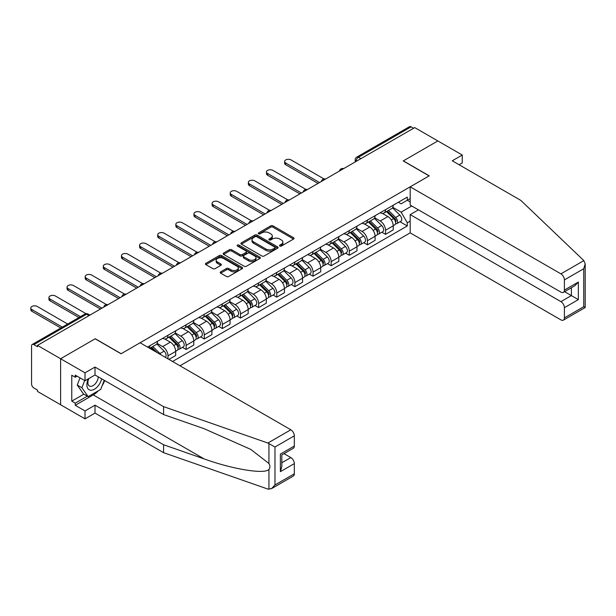 <?xml version="1.0" encoding="UTF-8"?>
<svg xmlns="http://www.w3.org/2000/svg" width="616" height="616" viewBox="0 0 616 616"><rect width="100%" height="100%" fill="white"/><g stroke="black" fill="none" stroke-linecap="round" stroke-linejoin="round"><path stroke-width="0.92" d="M279.826 246.03A1.132 0.654 0 0 0 281.427 246.03L293.547 239.039A1.617 0.932 0 0 0 294.017 238.377A1.617 0.932 0 0 0 293.547 237.722L273.011 225.864A1.617 0.932 0 0 0 270.732 225.864L258.612 232.863A1.132 0.654 0 0 0 258.281 233.325A1.132 0.654 0 0 0 258.612 233.787A1.132 0.654 0 0 0 260.206 233.787L261.777 232.879A5.159 2.98 0 0 1 269.077 232.879L270.786 233.864A5.159 2.98 0 0 1 272.295 235.974A5.159 2.98 0 0 1 270.786 238.084L269.215 238.985A1.132 0.654 0 0 0 268.884 239.447A1.132 0.654 0 0 0 269.215 239.909A1.132 0.654 0 0 0 270.817 239.909L272.387 239A5.159 2.98 0 0 1 279.687 239L281.397 239.994A5.159 2.98 0 0 1 282.906 242.096A5.159 2.98 0 0 1 281.397 244.206L279.826 245.114A1.132 0.654 0 0 0 279.495 245.576A1.132 0.654 0 0 0 279.826 246.03L279.826 245.114M220.651 271.833A1.617 0.932 0 0 0 220.181 272.495A1.617 0.932 0 0 0 220.651 273.15L226.411 276.476A1.617 0.932 0 0 0 228.698 276.476L242.157 268.707A1.617 0.932 0 0 0 242.627 268.045A1.617 0.932 0 0 0 242.157 267.39L221.621 255.532A1.617 0.932 0 0 0 219.342 255.532L205.883 263.309A1.617 0.932 0 0 0 205.405 263.964A1.617 0.932 0 0 0 205.883 264.626L212.836 268.638A1.617 0.932 0 0 0 215.123 268.638L220.882 265.311A1.617 0.932 0 0 0 221.352 264.657A1.617 0.932 0 0 0 220.882 263.995L217.433 262.008A4.312 2.495 0 0 1 216.162 260.245A4.312 2.495 0 0 1 218.826 257.942A4.312 2.495 0 0 1 223.531 258.481L237.052 266.289A4.312 2.495 0 0 1 238.315 268.045A4.312 2.495 0 0 1 235.651 270.347A4.312 2.495 0 0 1 230.946 269.808L228.698 268.507A1.617 0.932 0 0 0 226.411 268.507L220.651 271.833L220.651 273.15M37.484 345.384L414.722 127.589L437.845 140.941L403.218 160.938L429.129 175.899L121.159 353.707L95.241 338.738L60.614 358.735L37.484 345.384L37.484 346.723L33.88 344.644A3.288 1.894 -120 0 0 32.24 344.483A3.288 1.894 -120 0 0 31.562 345.992L31.562 383.968A3.288 1.894 -120 0 0 33.88 387.988L37.484 390.074L37.484 391.414L60.614 404.766L60.614 358.735L60.614 404.766L85.016 418.857L85.016 410.941L95.01 405.166L95.01 413.082L85.016 418.857M261.892 255.994A1.617 0.932 0 0 0 264.172 255.994L277.631 248.225A1.617 0.932 0 0 0 278.101 247.563A1.617 0.932 0 0 0 277.631 246.908L257.095 235.05A1.617 0.932 0 0 0 254.816 235.05L241.356 242.827A1.617 0.932 0 0 0 240.887 243.482A1.617 0.932 0 0 0 241.356 244.144L261.892 255.994M237.868 246.277A1.132 0.654 0 0 1 239.016 246.439L239.016 245.099L259.89 257.149A1.617 0.932 0 0 1 260.368 257.804A1.617 0.932 0 0 1 259.89 258.466L246.431 266.235A1.617 0.932 0 0 1 244.152 266.235L223.616 254.385L223.616 253.068A1.617 0.932 0 0 0 223.146 253.723A1.617 0.932 0 0 0 223.616 254.385M223.616 253.068L229.375 249.742A1.617 0.932 0 0 1 231.662 249.742L239.986 254.547A1.617 0.932 0 0 0 242.265 254.547L246.092 252.337A1.617 0.932 0 0 0 246.562 251.682A1.617 0.932 0 0 0 246.092 251.02L237.422 246.015A1.132 0.654 0 0 1 237.091 245.553A1.132 0.654 0 0 1 237.784 244.952A1.132 0.654 0 0 1 239.016 245.099M179.964 365.781L410.187 232.863L560.922 319.889A4.928 2.849 -120 0 0 563.386 320.135A4.928 2.849 -120 0 0 564.402 317.879L564.402 307.677A4.928 2.849 -120 0 0 560.922 301.64L571.379 295.603L578.355 299.622L564.402 307.677M360.914 158.659L358.474 157.249A3.288 1.894 60 0 0 356.826 157.08L409.471 126.688A3.288 1.894 60 0 1 411.118 126.85L358.474 157.249A3.288 1.894 120 0 0 356.148 161.269L356.148 161.407M413.559 128.259L411.118 126.85M385.547 209.648A7.561 4.366 60 0 1 383.984 213.044L391.653 208.616A7.561 4.366 -120 0 0 393.224 205.22M374.667 217.787L380.203 220.99A7.561 4.366 60 0 1 385.547 230.245L393.224 225.818A7.561 4.366 -120 0 0 387.872 216.562L382.382 213.39M393.224 225.818L393.224 229.914L385.547 234.342L381.874 232.217M383.984 213.044A7.561 4.366 60 0 1 380.264 212.705M385.547 230.245L385.547 234.342M367.421 220.112A7.561 4.366 60 0 1 365.858 223.508L373.527 219.08A7.561 4.366 -120 0 0 375.09 215.685M363.74 242.681L367.421 244.806L375.09 240.379L375.09 236.29A7.561 4.366 -120 0 0 369.746 227.027L364.256 223.854M365.858 223.508A7.561 4.366 60 0 1 362.131 223.169M356.533 228.259L362.077 231.454A7.561 4.366 60 0 1 367.421 240.717L367.421 244.806M349.287 230.584A7.561 4.366 60 0 1 347.724 233.98L355.394 229.545A7.561 4.366 -120 0 0 356.964 226.157M345.615 253.153L349.295 255.278L356.964 250.843L356.964 246.754A7.561 4.366 -120 0 0 351.613 237.491L346.123 234.326M347.724 233.98A7.561 4.366 60 0 1 344.005 233.633M338.407 238.723L343.944 241.919A7.561 4.366 60 0 1 349.295 251.182L349.295 255.278M331.162 241.049A7.561 4.366 60 0 1 329.599 244.444L337.268 240.017A7.561 4.366 -120 0 0 338.831 236.621M327.481 263.617L331.162 265.742L338.831 261.315L338.831 257.219A7.561 4.366 -120 0 0 333.487 247.963L327.997 244.791M329.599 244.444A7.561 4.366 60 0 1 325.872 244.105M320.274 249.187L325.818 252.391A7.561 4.366 60 0 1 331.162 261.646L331.162 265.742M313.028 251.52A7.561 4.366 60 0 1 311.465 254.909L319.134 250.481A7.561 4.366 -120 0 0 320.705 247.085M309.355 274.089L313.036 276.207L320.705 271.779L320.705 267.69A7.561 4.366 -120 0 0 315.353 258.427L309.863 255.255M311.465 254.909A7.561 4.366 60 0 1 307.746 254.57M302.148 259.659L307.684 262.855A7.561 4.366 60 0 1 313.036 272.118L313.036 276.207M294.902 261.985A7.561 4.366 60 0 1 293.339 265.38L301.008 260.953A7.561 4.366 -120 0 0 302.572 257.557M291.222 284.554L294.902 286.679L302.572 282.244L302.572 278.155A7.561 4.366 -120 0 0 297.228 268.892L291.738 265.727M293.339 265.38A7.561 4.366 60 0 1 289.612 265.034M284.014 270.124L289.559 273.327A7.561 4.366 60 0 1 294.902 282.582L294.902 286.679M276.769 272.449A7.561 4.366 60 0 1 275.206 275.845L282.875 271.417A7.561 4.366 -120 0 0 284.446 268.022M273.096 295.018L276.776 297.143L284.446 292.715L284.446 288.619A7.561 4.366 -120 0 0 279.094 279.364L273.604 276.191M275.206 275.845A7.561 4.366 60 0 1 271.487 275.506M265.889 280.596L271.425 283.791A7.561 4.366 60 0 1 276.776 293.047L276.776 297.143M258.643 282.921A7.561 4.366 60 0 1 257.08 286.309L264.749 281.882A7.561 4.366 -120 0 0 266.312 278.486M254.962 305.49L258.643 307.607L266.312 303.18L266.312 299.091A7.561 4.366 -120 0 0 260.968 289.828L255.478 286.656M257.08 286.309A7.561 4.366 60 0 1 253.353 285.97M247.755 291.06L253.299 294.255A7.561 4.366 60 0 1 258.643 303.519L258.643 307.607M240.517 293.385A7.561 4.366 60 0 1 238.946 296.781L246.616 292.354A7.561 4.366 -120 0 0 248.186 288.958M236.837 315.954L240.517 318.079L248.186 313.652L248.186 309.555A7.561 4.366 -120 0 0 242.835 300.292L237.345 297.128M238.946 296.781A7.561 4.366 60 0 1 235.227 296.435M229.629 301.524L235.166 304.728A7.561 4.366 60 0 1 240.517 313.983L240.517 318.079M222.384 303.85A7.561 4.366 60 0 1 220.821 307.245L228.49 302.818A7.561 4.366 -120 0 0 230.053 299.422M218.703 326.418L222.384 328.544L230.053 324.116L230.053 320.02A7.561 4.366 -120 0 0 224.709 310.764L219.219 307.592M220.821 307.245A7.561 4.366 60 0 1 217.094 306.907M211.496 311.996L217.04 315.192A7.561 4.366 60 0 1 222.384 324.447L222.384 328.544M204.258 314.322A7.561 4.366 60 0 1 202.687 317.71L210.356 313.282A7.561 4.366 -120 0 0 211.927 309.894M200.577 336.89L204.258 339.008L211.927 334.58L211.927 330.492A7.561 4.366 -120 0 0 206.576 321.229L201.085 318.064M202.687 317.71A7.561 4.366 60 0 1 198.968 317.371M193.37 322.461L198.906 325.656A7.561 4.366 60 0 1 204.258 334.919L204.258 339.008M186.124 324.786A7.561 4.366 60 0 1 184.561 328.182L192.231 323.754A7.561 4.366 -120 0 0 193.794 320.358M182.444 347.355L186.124 349.48L193.794 345.052L193.794 340.956A7.561 4.366 -120 0 0 188.45 331.701L182.96 328.528M184.561 328.182A7.561 4.366 60 0 1 180.834 327.835M175.237 332.925L180.781 336.128A7.561 4.366 60 0 1 186.124 345.384L186.124 349.48M167.999 335.25A7.561 4.366 60 0 1 166.428 338.646L174.097 334.219A7.561 4.366 -120 0 0 175.668 330.823M168.923 359.405L175.668 355.517L175.668 351.42A7.561 4.366 -120 0 0 170.316 342.165L164.826 338.993M166.428 338.646A7.561 4.366 60 0 1 162.709 338.307M157.111 343.397L162.647 346.592A7.561 4.366 60 0 1 167.999 355.856L167.999 358.874M149.696 348.31L155.971 344.683A7.561 4.366 -120 0 0 157.534 341.295M149.865 345.722A7.561 4.366 60 0 1 149.303 348.079M410.187 201.933L407.284 200.254L401.124 203.811L398.39 202.233M392.792 207.322L401.124 212.135L411.757 205.99M410.187 221.121L407.284 222.8L401.124 212.135M172.526 361.484L407.284 225.957L407.284 222.8M410.187 198.575L407.284 200.254L407.284 197.105L147.54 347.062M400 221.752L407.284 225.957M280.28 246.192L281.397 245.545A5.159 2.98 0 0 0 282.906 243.443L282.906 242.096M272.295 235.974L272.295 237.314A5.159 2.98 0 0 1 270.786 239.424L269.669 240.071M293.524 239.047L273.011 227.204A1.617 0.932 0 0 0 270.732 227.204L259.059 233.941M277.608 248.233L257.095 236.398A1.617 0.932 0 0 0 254.816 236.398L241.38 244.152M274.782 248.025A1.132 0.654 0 0 0 275.113 247.563A1.132 0.654 0 0 0 274.782 247.101L256.757 236.698A1.132 0.654 0 0 0 255.163 236.698L253.507 237.653A5.159 2.98 0 0 0 251.99 239.763A5.159 2.98 0 0 0 253.507 241.872L265.827 248.98A5.159 2.98 0 0 0 273.127 248.98L274.782 248.025L274.782 249.372A1.132 0.654 0 0 0 275.113 248.91L275.113 247.563M251.99 239.763L251.99 241.102A5.159 2.98 0 0 0 253.507 243.212L253.507 241.872M274.782 249.372L273.127 250.327A5.159 2.98 0 0 1 265.827 250.327L253.507 243.212M223.639 254.393L229.375 251.082L229.375 249.742M246.562 251.682L246.562 253.022A1.617 0.932 0 0 1 246.092 253.684L242.265 255.886A1.617 0.932 0 0 1 239.986 255.886L231.662 251.082A1.617 0.932 0 0 0 229.375 251.082M239.016 246.439L259.875 258.481M248.625 259.536A4.312 2.495 0 0 0 253.33 260.075A4.312 2.495 0 0 0 255.994 257.773A4.312 2.495 0 0 0 254.731 256.01L249.965 253.261A1.617 0.932 0 0 0 247.686 253.261L243.867 255.471A1.617 0.932 0 0 0 243.389 256.125A1.617 0.932 0 0 0 243.867 256.787L248.625 259.536L248.625 260.876A4.312 2.495 0 0 0 253.33 261.415A4.312 2.495 0 0 0 255.994 259.113L255.994 257.773M243.389 256.125L243.389 257.473A1.617 0.932 0 0 0 243.867 258.127L243.867 256.787M248.625 260.876L243.867 258.127M238.315 268.045L238.315 269.392A4.312 2.495 0 0 1 235.651 271.695A4.312 2.495 0 0 1 230.946 271.148L228.698 269.854A1.617 0.932 0 0 0 226.411 269.854L220.674 273.165M216.162 260.245L216.162 261.584A4.312 2.495 0 0 0 217.433 263.348L217.433 262.008M220.859 265.327L217.433 263.348M242.134 268.722L221.621 256.88A1.617 0.932 0 0 0 219.342 256.88L205.898 264.634M386.525 211.573L393.67 218.618A4.112 2.372 60 0 1 394.756 224.778L393.216 225.664M387.949 212.982L390.975 214.73M324.024 178.956L291.068 159.929A3.781 2.179 -0 0 0 286.948 159.459A3.781 2.179 -0 0 0 284.615 161.477A3.781 2.179 -0 0 0 285.724 163.017L319.542 182.544M387.318 211.119L395.141 218.834A1.971 1.14 60 0 1 395.657 221.791A1.971 1.14 60 0 1 395.48 221.86M388.504 210.433L395.641 217.479A4.112 2.372 60 0 1 396.727 223.639A4.112 2.372 60 0 1 395.487 223.77M392.5 207.838L399.83 215.069A4.112 2.372 60 0 1 400.908 221.229L396.727 223.639M318.025 183.414L285.724 164.765A3.781 2.179 180 0 1 284.615 163.217L284.615 161.477M368.399 222.045L375.537 229.09A4.112 2.372 60 0 1 376.622 235.25L375.09 236.136M369.823 223.446L372.849 225.194M305.898 189.428L272.934 170.401A3.781 2.179 -0 0 0 268.815 169.924A3.781 2.179 -0 0 0 266.482 171.941A3.781 2.179 -0 0 0 267.59 173.481L301.409 193.008M369.192 221.583L377.007 229.298A1.971 1.14 60 0 1 377.531 232.255A1.971 1.14 60 0 1 377.354 232.332M370.37 220.905L377.516 227.951A4.112 2.372 60 0 1 378.601 234.111A4.112 2.372 60 0 1 377.354 234.242M374.366 218.303L381.697 225.533A4.112 2.372 60 0 1 382.782 231.693L378.601 234.111M299.9 193.878L267.59 175.229A3.781 2.179 180 0 1 266.482 173.689L266.482 171.941M350.265 232.509L357.411 239.555A4.112 2.372 60 0 1 358.497 245.715L356.957 246.6M351.69 233.918L354.716 235.666M287.764 199.892L254.808 180.865A3.781 2.179 -0 0 0 250.689 180.388A3.781 2.179 -0 0 0 248.356 182.405A3.781 2.179 -0 0 0 249.465 183.953L283.283 203.472M351.058 232.055L358.882 239.77A1.971 1.14 60 0 1 359.398 242.727A1.971 1.14 60 0 1 359.22 242.796M352.244 231.37L359.382 238.415A4.112 2.372 60 0 1 360.468 244.575A4.112 2.372 60 0 1 359.228 244.706M356.24 228.767L363.571 235.997A4.112 2.372 60 0 1 364.649 242.157L360.468 244.575M281.766 204.35L249.465 185.693A3.781 2.179 180 0 1 248.356 184.153L248.356 182.405M583.86 260.614L585.2 263.864L583.752 268.73L564.402 279.895A4.928 2.849 -120 0 0 560.922 273.858L583.86 260.614L520.828 200.393L452.26 160.799L462.254 155.032L437.845 140.941L403.334 160.868L429.244 175.829L410.187 186.833L560.922 273.858M462.254 155.032L462.254 162.947L459.113 164.765M410.187 232.863L410.187 214.614L560.922 301.64M410.187 186.833L410.187 205.09L560.922 292.107A4.928 2.849 -120 0 0 563.386 292.354A4.928 2.849 -120 0 0 564.402 290.098L564.402 279.895M418.441 209.848L410.187 214.614M564.572 291.668L571.379 295.603L571.379 287.741M564.402 290.098L578.355 282.043L574.867 285.724L563.386 292.354M564.402 317.879L583.752 306.706L584.492 307.13M95.01 405.166L163.579 444.752L163.579 452.675L267.891 489.065L271.487 488.657L274.975 484.977L294.325 473.804A4.928 2.849 60 0 1 293.301 476.068L271.487 488.657M163.579 444.752L204.104 458.897C232.894 469.353 265.15 474.551 268.938 469.338C270.201 467.744 270.201 465.796 268.938 463.494L250.828 449.426L204.104 428.697L163.579 414.56L95.01 374.975L85.016 380.742L75.252 375.106L75.252 377.254L71.772 375.244L71.772 401.139L75.252 403.157L87.341 396.173M163.579 452.675L95.01 413.082M294.325 435.828L274.975 447L267.891 443.035L163.579 406.645L95.01 367.059L85.016 372.826L60.614 358.735L95.126 338.808L121.044 353.769L140.101 342.765L290.837 429.791A4.928 2.849 60 0 1 294.325 435.828L294.325 446.03A4.928 2.849 60 0 1 293.301 448.286L281.82 454.916L281.82 466.797L280.372 471.663L280.372 454.084C282.259 455.17 282.259 455.17 280.372 454.084L294.325 446.03M85.016 372.826L85.016 380.742M98.391 390.736A18.488 10.672 -60 0 1 93.27 394.902L75.252 405.305L85.016 410.941M75.252 405.305L75.252 403.157M95.01 367.059L95.01 374.975M163.579 406.645L163.579 414.56M281.82 462.778L290.837 457.572A4.928 2.849 60 0 1 294.325 463.609L294.325 473.804M290.837 457.572L284.03 453.638M104.689 380.565A18.488 10.672 -60 0 1 102.064 385.901M77.116 376.184L75.252 377.254M71.772 401.139L83.861 394.163M88.342 378.825A10.68 6.168 120 0 0 86.879 384.838A10.68 6.168 120 0 0 93.332 389.743A10.68 6.168 120 0 0 101.663 378.817M88.912 378.494A7.315 4.22 120 0 0 87.888 382.667A7.315 4.22 120 0 0 89.397 386.016A7.315 4.22 120 0 0 94.98 384.115A7.315 4.22 120 0 0 98.229 376.83M104.235 380.303L100.708 389.404L88.157 396.642L83.507 393.963L77.239 385.038L80.018 377.862M88.157 396.642L81.882 387.718L84.669 380.542M77.239 385.038L81.882 387.718M332.139 242.974L339.277 250.019A4.112 2.372 60 0 1 340.363 256.179L338.831 257.065M333.564 244.383L336.59 246.13M269.639 210.364L236.675 191.33A3.781 2.179 -0 0 0 232.555 190.86A3.781 2.179 -0 0 0 230.222 192.877A3.781 2.179 -0 0 0 231.331 194.417L265.15 213.945M332.933 242.519L340.748 250.235A1.971 1.14 60 0 1 341.272 253.191A1.971 1.14 60 0 1 341.095 253.261M334.111 241.834L341.256 248.879A4.112 2.372 60 0 1 342.342 255.039A4.112 2.372 60 0 1 341.095 255.17M338.107 239.239L345.437 246.469A4.112 2.372 60 0 1 346.523 252.629L342.342 255.039M263.64 214.815L231.331 196.165A3.781 2.179 180 0 1 230.222 194.618L230.222 192.877M314.006 253.445L321.152 260.491A4.112 2.372 60 0 1 322.237 266.651L320.697 267.536M315.43 254.847L318.457 256.595M251.505 220.828L218.549 201.802A3.781 2.179 -0 0 0 214.43 201.324A3.781 2.179 -0 0 0 212.096 203.342A3.781 2.179 -0 0 0 213.205 204.882L247.024 224.409M314.799 252.984L322.622 260.699A1.971 1.14 60 0 1 323.138 263.656A1.971 1.14 60 0 1 322.961 263.733M315.985 252.306L323.123 259.351A4.112 2.372 60 0 1 324.209 265.511A4.112 2.372 60 0 1 322.969 265.642M319.981 249.703L327.312 256.934A4.112 2.372 60 0 1 328.39 263.094L324.209 265.511M245.507 225.279L213.205 206.63A3.781 2.179 180 0 1 212.096 205.09L212.096 203.342M295.88 263.91L303.018 270.955A4.112 2.372 60 0 1 304.104 277.115L302.572 278.001M297.305 265.319L300.331 267.067M233.379 231.293L200.416 212.266A3.781 2.179 -0 0 0 196.296 211.796A3.781 2.179 -0 0 0 193.963 213.806A3.781 2.179 -0 0 0 195.072 215.354L228.89 234.881M296.673 263.455L304.489 271.171A1.971 1.14 60 0 1 305.012 274.128A1.971 1.14 60 0 1 304.835 274.197M297.851 262.77L304.997 269.816A4.112 2.372 60 0 1 306.083 275.976A4.112 2.372 60 0 1 304.835 276.107M301.848 260.168L309.178 267.398A4.112 2.372 60 0 1 310.264 273.558L306.083 275.976M227.381 235.751L195.072 217.094A3.781 2.179 180 0 1 193.963 215.554L193.963 213.806M277.747 274.374L284.892 281.42A4.112 2.372 60 0 1 285.978 287.587L284.438 288.465M279.171 275.783L282.197 277.531M215.246 241.765L182.29 222.73A3.781 2.179 -0 0 0 178.17 222.26A3.781 2.179 -0 0 0 175.837 224.278A3.781 2.179 -0 0 0 176.946 225.818L210.764 245.345M278.54 273.92L286.363 281.635A1.971 1.14 60 0 1 286.879 284.592A1.971 1.14 60 0 1 286.702 284.661M279.726 273.235L286.863 280.28A4.112 2.372 60 0 1 287.949 286.44A4.112 2.372 60 0 1 286.71 286.579M283.722 270.64L291.052 277.87A4.112 2.372 60 0 1 292.13 284.03L287.949 286.44M209.248 246.215L176.946 227.566A3.781 2.179 180 0 1 175.837 226.018L175.837 224.278M259.621 284.846L266.759 291.892A4.112 2.372 60 0 1 267.845 298.052L266.312 298.937M261.045 286.248L264.072 287.995M197.12 252.229L164.164 233.202A3.781 2.179 -0 0 0 160.044 232.725A3.781 2.179 -0 0 0 157.704 234.742A3.781 2.179 -0 0 0 158.812 236.29L192.631 255.809M260.414 284.384L268.23 292.1A1.971 1.14 60 0 1 268.753 295.056A1.971 1.14 60 0 1 268.576 295.133M261.592 283.707L268.738 290.752A4.112 2.372 60 0 1 269.823 296.912A4.112 2.372 60 0 1 268.576 297.043M265.588 281.104L272.919 288.334A4.112 2.372 60 0 1 274.005 294.494L269.823 296.912M191.122 256.68L158.812 238.03A3.781 2.179 180 0 1 157.704 236.49L157.704 234.742M241.487 295.31L248.633 302.356A4.112 2.372 60 0 1 249.719 308.516L248.179 309.401M242.912 296.72L245.938 298.467M178.987 262.693L146.031 243.666A3.781 2.179 -0 0 0 141.911 243.197A3.781 2.179 -0 0 0 139.578 245.207A3.781 2.179 -0 0 0 140.687 246.754L174.505 266.281M242.28 294.856L250.104 302.572A1.971 1.14 60 0 1 250.62 305.528A1.971 1.14 60 0 1 250.442 305.598M243.466 294.171L250.604 301.216A4.112 2.372 60 0 1 251.69 307.376A4.112 2.372 60 0 1 250.45 307.507M247.463 291.568L254.793 298.798A4.112 2.372 60 0 1 255.871 304.959L251.69 307.376M172.996 267.151L140.687 248.494A3.781 2.179 180 0 1 139.578 246.954L139.578 245.207M223.362 305.775L230.5 312.828A4.112 2.372 60 0 1 231.585 318.988L230.053 319.873M224.786 307.184L227.812 308.932M160.861 273.165L127.905 254.131A3.781 2.179 -0 0 0 123.785 253.661A3.781 2.179 -0 0 0 121.444 255.679A3.781 2.179 -0 0 0 122.553 257.219L156.372 276.746M224.155 305.32L231.97 313.036A1.971 1.14 60 0 1 232.494 315.993A1.971 1.14 60 0 1 232.317 316.062M225.333 304.635L232.478 311.681A4.112 2.372 60 0 1 233.564 317.841A4.112 2.372 60 0 1 232.317 317.979M229.329 302.04L236.66 309.27A4.112 2.372 60 0 1 237.745 315.43L233.564 317.841M154.862 277.616L122.553 258.966A3.781 2.179 180 0 1 121.444 257.419L121.444 255.679M205.228 316.247L212.374 323.292A4.112 2.372 60 0 1 213.459 329.452L211.919 330.338M206.653 317.648L209.679 319.396M142.727 283.63L109.771 264.603A3.781 2.179 -0 0 0 105.652 264.125A3.781 2.179 -0 0 0 103.319 266.143A3.781 2.179 -0 0 0 104.427 267.69L138.246 287.21M206.021 315.785L213.844 323.5A1.971 1.14 60 0 1 214.36 326.465A1.971 1.14 60 0 1 214.183 326.534M207.207 315.107L214.345 322.153A4.112 2.372 60 0 1 215.431 328.313A4.112 2.372 60 0 1 214.191 328.444M211.203 312.505L218.534 319.735A4.112 2.372 60 0 1 219.619 325.895L215.431 328.313M136.737 288.088L104.427 269.431A3.781 2.179 180 0 1 103.319 267.891L103.319 266.143M187.102 326.711L194.24 333.757A4.112 2.372 60 0 1 195.326 339.916L193.794 340.802M188.527 328.12L191.553 329.868M124.601 294.094L91.645 275.067A3.781 2.179 -0 0 0 87.526 274.597A3.781 2.179 -0 0 0 85.185 276.615A3.781 2.179 -0 0 0 86.294 278.155L120.112 297.682M187.895 326.257L195.711 333.972A1.971 1.14 60 0 1 196.234 336.929A1.971 1.14 60 0 1 196.057 336.998M189.074 325.571L196.219 332.617A4.112 2.372 60 0 1 197.305 338.777A4.112 2.372 60 0 1 196.065 338.908M193.07 322.969L200.4 330.199A4.112 2.372 60 0 1 201.486 336.359L197.305 338.777M118.603 298.552L86.294 279.903A3.781 2.179 180 0 1 85.185 278.355L85.185 276.615M168.969 337.183L176.114 344.228A4.112 2.372 60 0 1 177.2 350.389L175.66 351.274M170.393 338.584L173.419 340.332M106.468 304.566L73.512 285.531A3.781 2.179 -0 0 0 69.392 285.062A3.781 2.179 -0 0 0 67.059 287.079A3.781 2.179 -0 0 0 68.168 288.619L101.986 308.146M169.762 336.721L177.585 344.436A1.971 1.14 60 0 1 178.101 347.393A1.971 1.14 60 0 1 177.924 347.463M170.948 336.036L178.086 343.081A4.112 2.372 60 0 1 179.171 349.249A4.112 2.372 60 0 1 177.932 349.38M174.944 333.441L182.274 340.671A4.112 2.372 60 0 1 183.36 346.831L179.171 349.249M100.477 309.016L68.168 290.367A3.781 2.179 180 0 1 67.059 288.819L67.059 287.079M150.843 347.647L154.069 350.827M152.268 349.049L155.294 350.797M86.017 313.69L55.386 296.003A3.781 2.179 -0 0 0 51.267 295.526A3.781 2.179 -0 0 0 48.926 297.543A3.781 2.179 -0 0 0 50.035 299.091L80.45 316.647M157.095 352.575L151.636 347.193M152.814 346.508L159.96 353.553A4.112 2.372 60 0 1 160.945 354.801M156.811 343.905L164.141 351.135A4.112 2.372 60 0 1 165.25 357.288M78.94 317.517L50.035 300.831A3.781 2.179 180 0 1 48.926 299.291L48.926 297.543M67.668 324.031L37.253 306.468A3.781 2.179 -0 0 0 33.133 305.998A3.781 2.179 -0 0 0 30.8 308.015A3.781 2.179 -0 0 0 31.909 309.555L62.324 327.119M60.815 327.989L31.909 311.303A3.781 2.179 180 0 1 30.8 309.756L30.8 308.015M356.264 161.338L356.148 161.269A3.288 1.894 0 0 1 355.186 159.929L355.186 161.962M167.999 355.856L175.668 351.42M186.124 345.384L193.794 340.956M204.258 334.919L211.927 330.492M222.384 324.447L230.053 320.02M240.517 313.983L248.186 309.555M258.643 303.519L266.312 299.091M276.776 293.047L284.446 288.619M294.902 282.582L302.572 278.155M313.036 272.118L320.705 267.69M331.162 261.646L338.831 257.219M349.295 251.182L356.964 246.754M367.421 240.717L375.09 236.29M162.647 346.592L170.316 342.165M180.781 336.128L188.45 331.701M198.906 325.656L206.576 321.229M217.04 315.192L224.709 310.764M235.166 304.728L242.835 300.292M253.299 294.255L260.968 289.828M271.425 283.791L279.094 279.364M289.559 273.327L297.228 268.892M307.684 262.855L315.353 258.427M325.818 252.391L333.487 247.963M343.944 241.919L351.613 237.491M362.077 231.454L369.746 227.027M380.203 220.99L387.872 216.562M343.389 168.769A3.288 1.894 120 0 0 341.942 169.608M325.263 179.241A3.288 1.894 120 0 0 323.808 180.072M307.13 189.705A3.288 1.894 120 0 0 305.682 190.544M289.004 200.169A3.288 1.894 120 0 0 287.549 201.009M270.871 210.641A3.288 1.894 120 0 0 269.423 211.473M252.745 221.105A3.288 1.894 120 0 0 251.29 221.945M234.619 231.57A3.288 1.894 120 0 0 233.164 232.409M216.485 242.042A3.288 1.894 120 0 0 215.038 242.881M198.36 252.506A3.288 1.894 120 0 0 196.904 253.345M180.226 262.97A3.288 1.894 120 0 0 178.779 263.81M162.1 273.442A3.288 1.894 120 0 0 160.645 274.282M143.967 283.907A3.288 1.894 120 0 0 142.519 284.746M125.841 294.371A3.288 1.894 120 0 0 124.386 295.21M107.708 304.843A3.288 1.894 120 0 0 106.26 305.682M88.966 315.661L86.525 314.252L33.88 344.644M89.928 315.107L88.173 314.091A3.288 1.894 120 0 0 86.525 314.252A3.288 1.894 60 0 0 84.885 314.091L32.24 344.483M281.397 245.545L281.397 244.206M269.215 239.909L269.215 238.985M270.786 239.424L270.786 238.084M258.612 233.787L258.612 232.863M270.732 227.204L270.732 225.864M273.011 227.204L273.011 225.864M293.547 239.039L293.547 237.722M241.356 244.144L241.356 242.827M254.816 236.398L254.816 235.05M257.095 236.398L257.095 235.05M277.631 248.225L277.631 246.908M265.827 250.327L265.827 248.98M273.127 250.327L273.127 248.98M231.662 251.082L231.662 249.742M239.986 255.886L239.986 254.547M242.265 255.886L242.265 254.547M246.092 253.684L246.092 252.337M259.89 258.466L259.89 257.149M226.411 269.854L226.411 268.507M228.698 269.854L228.698 268.507M230.946 271.148L230.946 269.808M220.882 265.311L220.882 263.995M205.883 264.626L205.883 263.309M219.342 256.88L219.342 255.532M221.621 256.88L221.621 255.532M242.157 268.707L242.157 267.39M393.67 218.618L391.306 219.981M396.065 220.89L395.326 221.313M399.83 215.069L395.641 217.479M285.724 164.765L285.724 163.017M375.537 229.09L373.18 230.453M377.939 231.354L377.2 231.785M381.697 225.533L377.516 227.951M267.59 175.229L267.59 173.481M357.411 239.555L355.047 240.918M359.806 241.819L359.066 242.25M363.571 235.997L359.382 238.415M249.465 185.693L249.465 183.953M583.752 306.706L583.752 268.73M578.355 282.043L578.355 299.622M268.938 489.312L268.938 469.338M268.938 463.494L268.938 443.52M274.975 447L274.975 484.977M294.325 463.609L280.372 471.663M267.891 443.035L290.837 429.791M93.27 394.902L204.104 458.897M339.277 250.019L336.921 251.382M341.68 252.29L340.941 252.714M345.437 246.469L341.256 248.879M231.331 196.165L231.331 194.417M321.152 260.491L318.788 261.854M323.546 262.755L322.807 263.186M327.312 256.934L323.123 259.351M213.205 206.63L213.205 204.882M303.018 270.955L300.662 272.318M305.421 273.219L304.681 273.65M309.178 267.398L304.997 269.816M195.072 217.094L195.072 215.354M284.892 281.42L282.528 282.783M287.287 283.691L286.548 284.115M291.052 277.87L286.863 280.28M176.946 227.566L176.946 225.818M266.759 291.892L264.403 293.255M269.161 294.155L268.422 294.587M272.919 288.334L268.738 290.752M158.812 238.03L158.812 236.29M248.633 302.356L246.269 303.719M251.028 304.627L250.289 305.051M254.793 298.798L250.604 301.216M140.687 248.494L140.687 246.754M230.5 312.828L228.143 314.191M232.902 315.092L232.163 315.515M236.66 309.27L232.478 311.681M122.553 258.966L122.553 257.219M212.374 323.292L210.01 324.655M214.768 325.556L214.029 325.987M218.534 319.735L214.345 322.153M104.427 269.431L104.427 267.69M194.24 333.757L191.884 335.119M196.643 336.028L195.903 336.452M200.4 330.199L196.219 332.617M86.294 279.903L86.294 278.155M176.114 344.228L173.751 345.591M178.509 346.492L177.77 346.916M182.274 340.671L178.086 343.081M68.168 290.367L68.168 288.619M164.141 351.135L159.96 353.553M50.035 300.831L50.035 299.091M31.909 311.303L31.909 309.555M343.674 168.607A3.288 3.288 0 0 0 339.455 171.048M325.541 179.079A3.288 3.288 0 0 0 321.321 181.512M307.415 189.543A3.288 3.288 0 0 0 303.195 191.976M289.281 200.007A3.288 3.288 0 0 0 285.062 202.448M271.155 210.48A3.288 3.288 0 0 0 266.936 212.913M253.022 220.944A3.288 3.288 0 0 0 248.81 223.377M234.896 231.408A3.288 3.288 0 0 0 230.677 233.849M216.763 241.88A3.288 3.288 0 0 0 212.551 244.313M198.637 252.344A3.288 3.288 0 0 0 194.417 254.778M180.503 262.816A3.288 3.288 0 0 0 176.291 265.25M162.378 273.281A3.288 3.288 0 0 0 158.158 275.714M144.244 283.745A3.288 3.288 0 0 0 140.032 286.178M126.118 294.217A3.288 3.288 0 0 0 121.899 296.65M107.985 304.681A3.288 3.288 0 0 0 103.773 307.115M88.173 314.091A3.288 3.288 0 0 0 84.885 314.091M356.826 157.08A3.288 3.288 0 0 0 355.186 159.929M585.2 263.864L585.2 307.538L563.386 320.135"/></g></svg>
